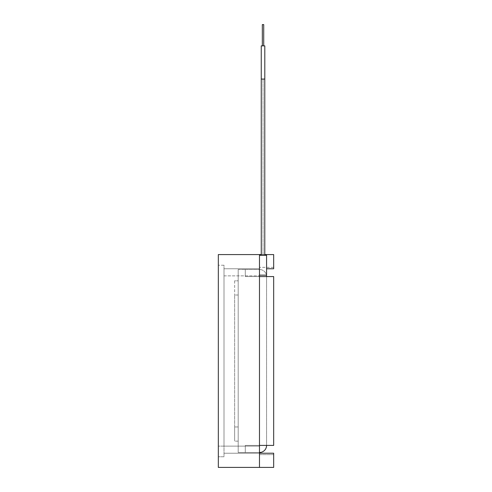 <?xml version="1.0" encoding="UTF-8"?>
<svg xmlns="http://www.w3.org/2000/svg" width="492" height="492" viewBox="0 0 492 492"><rect width="100%" height="100%" fill="white"/><g stroke="black" fill="none" stroke-linecap="round" stroke-linejoin="round"><path stroke-width="0.37" stroke-dasharray="2.46 1.84" d="M224.008 265.219L218.331 265.219L218.331 456.761L218.331 265.219L224.008 265.219L224.008 456.761L218.331 456.761L224.008 456.761L224.008 265.219M259.481 467.4L259.481 454.633L273.669 454.633L273.669 467.4L273.669 454.633L273.669 467.4L273.669 454.633L259.481 454.633L259.481 467.4L259.481 454.633L259.481 467.4L218.331 467.4L218.331 254.579L259.481 254.579L259.481 467.4L259.481 445.408L273.669 445.408L273.669 276.572L273.669 445.408L259.481 445.408L259.481 453.212L224.008 453.212L259.481 453.212L259.481 467.4L273.669 467.4L259.481 467.4L273.669 467.4L259.481 467.4L273.669 467.4L273.669 453.212L259.481 453.212M263.023 45.879L264.801 45.879L263.023 45.879M263.023 24.6L263.73 24.6L263.023 24.6M263.73 45.879L263.73 24.6L262.322 24.6L262.322 45.879M261.252 45.879L264.801 45.879L264.801 79.052L261.252 79.052L263.023 79.034L261.252 79.052L261.264 255.293L264.788 255.293L261.264 255.293M259.481 255.293L266.572 255.293L266.572 275.151L266.572 255.293L266.572 275.151L259.481 275.151L259.481 255.293L259.481 268.804L259.481 255.293L266.572 255.293L259.481 255.293L259.481 275.151L266.572 275.151L259.481 275.151L259.481 268.767L224.008 268.767L224.008 275.864L224.008 268.767L259.481 268.767L259.481 275.151M224.008 446.121L224.008 275.864L224.008 446.121L218.331 446.121L259.481 446.121L224.008 446.121M273.669 276.572L259.481 276.572L259.481 275.864L259.481 276.572L273.669 276.572L259.481 276.572L259.481 445.408L273.669 445.408L273.669 276.572M266.572 268.767L273.669 268.767L273.669 254.579L259.481 254.579L259.481 268.767L259.481 254.579L273.669 254.579L259.481 254.579L273.669 254.579L259.481 254.579L259.481 267.353L259.481 254.579M266.572 276.572L245.293 276.572L266.572 276.572L266.572 445.408L266.572 276.572L259.481 276.572L259.481 445.408L266.572 445.408L245.293 445.408L245.293 452.505L238.196 452.505L238.196 269.481L238.196 452.505L245.293 452.505L245.293 445.408L259.481 445.408L259.481 276.572L245.293 276.572L245.293 269.481L245.293 276.572L245.293 269.481L259.481 269.481L245.293 269.481L245.293 276.572L266.572 276.572A7.091 7.091 0 0 0 259.481 269.481A7.091 7.091 0 0 1 266.43 275.151M261.264 254.579L264.788 254.579L264.788 255.293M273.669 254.579L273.669 267.353L273.669 254.579M273.669 454.633L259.481 454.633L273.669 454.633M273.669 267.353L259.481 267.353L273.669 267.353M234.647 280.827L234.647 295.015L234.647 280.827L238.196 280.827L234.647 280.827M234.647 426.964L234.647 295.015L234.647 441.152L234.647 426.964L238.196 426.964L238.196 280.827L238.196 441.152L238.196 426.964L234.647 426.964M238.196 441.152L234.647 441.152L238.196 441.152M238.196 269.481L245.293 269.481L238.196 269.481M245.293 452.505L245.293 445.408L245.293 452.505L259.481 452.505L245.293 452.505M266.572 445.408L245.293 445.408L266.572 445.408A7.091 7.091 0 0 1 259.481 452.505M224.008 275.864L259.481 275.864L224.008 275.864M263.023 255.293L263.023 79.034L263.023 255.293M238.196 295.015L234.647 295.015L238.196 295.015M259.481 445.408L259.481 276.572"/><path stroke-width="0.74" d="M259.481 254.579L218.331 254.579L218.331 467.4L259.481 467.4L259.481 254.579L261.264 254.579M262.322 45.879L262.322 24.6L263.73 24.6L263.73 45.879M261.252 45.879L261.252 79.052L264.801 79.052L264.801 45.879L261.252 45.879L261.264 255.293M259.481 255.293L266.572 255.293L266.572 275.151L259.481 275.151M259.481 453.212L273.669 453.212L273.669 467.4L259.481 467.4M264.788 255.293L264.788 79.052L264.788 254.579L273.669 254.579L273.669 268.767L266.572 268.767M259.481 276.572L273.669 276.572L273.669 445.408L259.481 445.408M266.43 275.151A7.091 7.091 0 0 1 266.572 276.572M266.572 445.408A7.091 7.091 0 0 1 259.481 452.505"/></g></svg>

